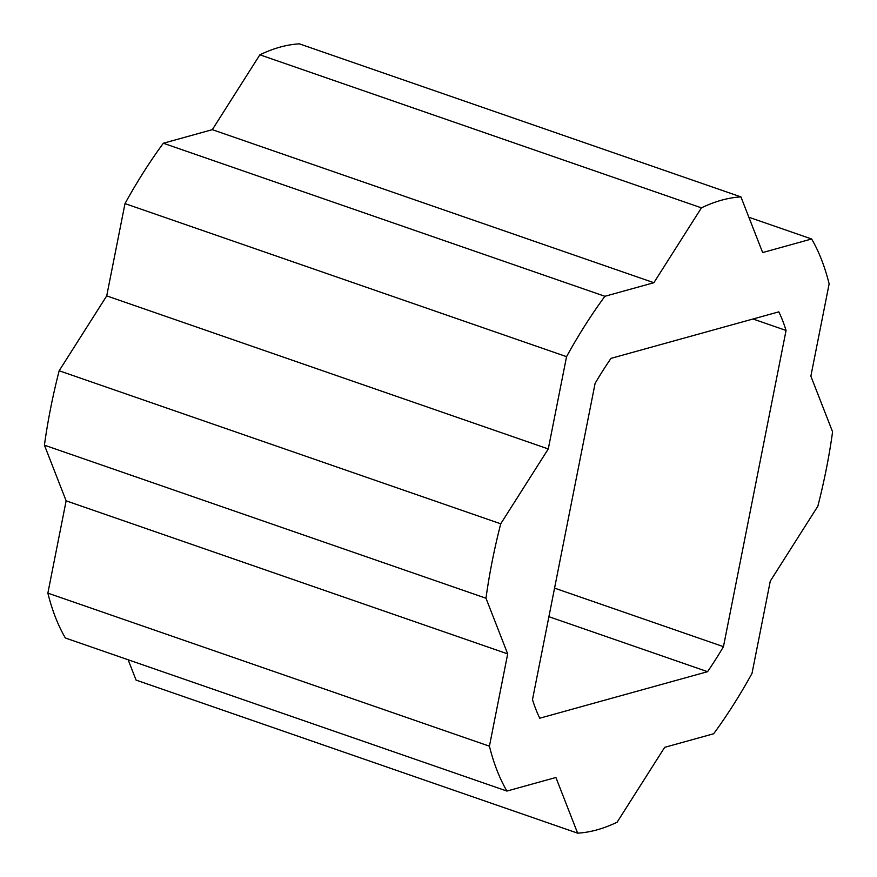 <?xml version="1.0" encoding="UTF-8"?>
<svg xmlns="http://www.w3.org/2000/svg" width="877" height="877" viewBox="0 0 877 877"><rect width="100%" height="100%" fill="white"/><g stroke="black" fill="none" stroke-linecap="round" stroke-linejoin="round"><path stroke-width="1.32" d="M577.625 833.15L555.908 777.482L506.928 791.065A332.811 149.408 -70.9 0 1 489.421 746.184L507.695 653.891L485.979 598.224A332.811 149.408 -70.9 0 1 500.723 523.81L548.278 448.947L566.553 356.654A332.811 149.408 -70.9 0 1 604.9 296.294L653.88 282.712L701.436 207.849A332.811 149.408 -70.9 0 1 740.933 196.908L762.65 252.565L811.631 238.993A332.811 149.408 -70.9 0 1 829.138 283.874L810.863 376.167L832.58 431.824A332.811 149.408 -70.9 0 1 817.835 506.248L770.28 581.111L752.006 673.404A332.811 149.408 -70.9 0 1 713.659 733.764L664.678 747.336L617.123 822.198A332.811 149.408 -70.9 0 1 577.625 833.15L136.067 680.092L128.141 659.767M740.933 196.908L299.375 43.85A332.811 149.408 109.1 0 0 259.877 54.802L212.322 129.664L163.341 143.236A332.811 149.408 109.1 0 0 124.994 203.596L106.72 295.889L59.165 370.752A332.811 149.408 109.1 0 0 44.42 445.176L66.137 500.833L47.862 593.126A332.811 149.408 109.1 0 0 65.369 638.007L506.928 791.065M610.995 358.364L778.809 311.85A253.179 113.659 -70.9 0 1 786.066 330.454L723.459 646.667A253.179 113.659 -70.9 0 1 707.564 671.683L539.75 718.208A253.179 113.659 -70.9 0 1 532.492 699.594L595.099 383.392A253.179 113.659 -70.9 0 1 610.995 358.364M259.877 54.802L701.436 207.849M212.322 129.664L653.88 282.712M748.859 217.233L811.631 238.993M47.862 593.126L489.421 746.184M66.137 500.833L507.695 653.891M44.42 445.176L485.979 598.224M59.165 370.752L500.723 523.81M106.72 295.889L548.278 448.947M124.994 203.596L566.553 356.654M548.903 616.695L707.564 671.683M554.56 588.127L723.459 646.667M753.025 318.998L786.066 330.454M163.341 143.236L604.9 296.294"/></g></svg>

